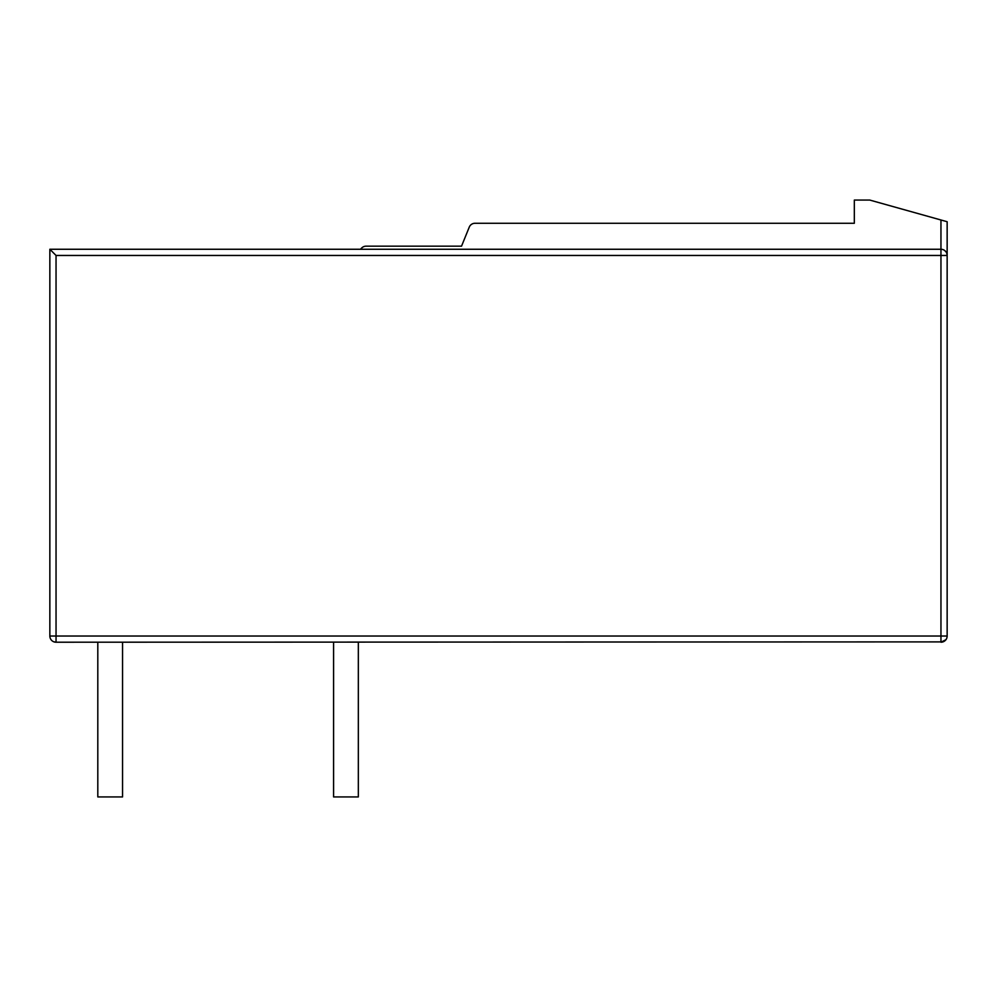 <?xml version="1.0" encoding="UTF-8"?>
<svg xmlns="http://www.w3.org/2000/svg" width="997" height="997" viewBox="0 0 997 997"><rect width="100%" height="100%" fill="white"/><g stroke="black" fill="none" stroke-linecap="round" stroke-linejoin="round"><path stroke-width="1.5" d="M942.963 641.894L56.044 642.218L56.044 255.456L49.85 249.262L940.956 249.262L940.956 255.456L947.15 255.456A6.194 6.194 0 0 0 940.956 249.262L940.956 219.988L947.15 221.72L947.15 636.036L940.956 636.036L940.956 642.218L945.966 639.675M947.15 519.15L947.15 533.931M945.355 640.398L943.411 641.719M940.956 642.218A6.194 6.194 0 0 0 947.15 636.036M56.044 255.456L940.956 255.456L940.956 636.036L49.85 636.036L49.85 249.262M49.85 636.036A6.194 6.194 0 0 0 56.044 642.218L53.601 641.719M940.956 219.988L869.795 200.073L854.329 200.073L854.329 223.278L474.983 223.278A6.194 6.194 0 0 0 469.251 227.142L461.536 246.172L366.073 246.172A6.194 6.194 0 0 0 361.699 247.991L360.416 249.262M944.533 250.397L945.916 251.755M946.826 253.5L947.15 255.456M358.334 642.218L358.334 796.927L333.584 796.927L333.584 642.218M122.556 642.218L122.556 796.927L97.806 796.927L97.806 642.218"/></g></svg>

